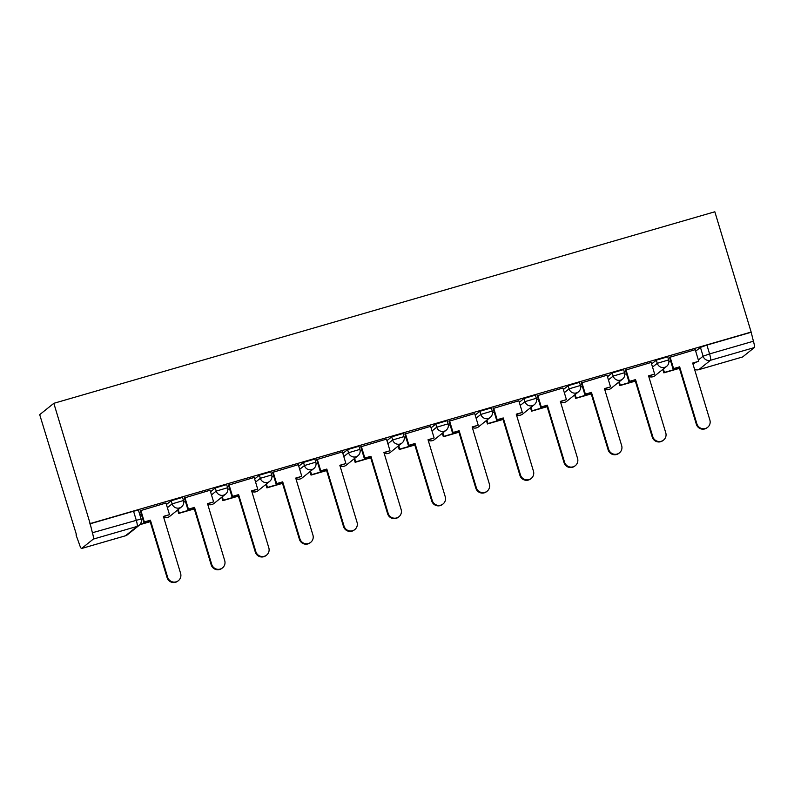 <?xml version="1.0" encoding="UTF-8"?>
<svg xmlns="http://www.w3.org/2000/svg" width="794" height="794" viewBox="0 0 794 794"><rect width="100%" height="100%" fill="white"/><g stroke="black" fill="none" stroke-linecap="round" stroke-linejoin="round"><path stroke-width="1.19" d="M182.541 497.372L171.176 500.736L172.119 503.872L183.493 500.508L182.541 497.372M226.647 484.588L215.283 487.953L216.226 491.089L227.6 487.724L226.647 484.588M270.754 471.815L259.39 475.179L260.333 478.306L271.697 474.951L270.754 471.815M314.861 459.031L303.497 462.396L304.439 465.532L315.804 462.168L314.861 459.031M358.967 446.258L347.593 449.612L348.546 452.749L359.91 449.384L358.967 446.258M403.064 433.474L391.7 436.839L392.643 439.975L404.017 436.611L403.064 433.474M447.171 420.691L435.807 424.056L436.75 427.192L448.124 423.827L447.171 420.691M491.278 407.918L479.913 411.282L480.856 414.408L492.22 411.054L491.278 407.918M535.384 395.134L524.02 398.499L524.963 401.635L536.327 398.27L535.384 395.134M579.491 382.351L568.117 385.715L569.07 388.852L580.434 385.487L579.491 382.351M623.598 369.577L612.224 372.942L613.176 376.078L624.541 372.714L623.598 369.577M667.694 356.794L656.33 360.158L657.273 363.295L668.647 359.93L667.694 356.794M698.363 360.019L703.107 356.218L709.578 353.916L753.407 341.222L751.144 332.051L90.139 523.583L53.833 403.312L39.7 414.657L76.482 534.799M751.144 332.051L714.838 211.78L53.833 403.312M76.016 534.928L79.092 543.433A5.965 0.983 -106.2 0 0 81.574 548.505A5.965 0.983 -106.2 0 0 81.633 548.475L93.295 539.106A5.965 0.983 -106.2 0 0 92.392 532.744L141.104 518.988L138.444 510.155L133.551 511.217L136.221 520.05A5.965 0.983 -106.2 0 1 137.114 526.412L93.295 539.106M90.139 523.583L92.392 532.744M695.693 351.186L700.437 347.385L703.107 356.218A5.965 5.876 -128.8 0 0 710.481 360.278L698.819 369.647L742.648 356.943L754.3 347.583L710.481 360.278A5.965 0.983 -106.2 0 0 709.578 353.916L706.918 345.082L700.437 347.385M753.407 341.222A5.965 0.983 73.8 0 1 754.3 347.583M695.236 349.668L669.531 357.369M651.13 362.451L625.424 370.153M607.023 375.225L581.317 382.926M562.916 388.008L537.22 395.71M518.819 400.791L493.114 408.493M474.713 413.565L449.007 421.267M430.606 426.348L404.9 434.05M386.499 439.122L360.794 446.824M342.393 451.905L316.697 459.607M298.296 464.689L272.59 472.39M254.189 477.462L228.483 485.164M210.082 490.245L184.377 497.947M165.976 503.019L140.27 510.721M166.432 504.547L171.176 500.736M210.539 491.764L215.283 487.953M254.646 478.981L259.39 475.179M298.752 466.207L303.497 462.396M342.859 453.424L347.593 449.612M386.956 440.65L391.7 436.839M431.063 427.867L435.807 424.056M475.169 415.083L479.913 411.282M519.276 402.31L524.02 398.499M563.383 389.526L568.117 385.715M607.489 376.753L612.224 372.942M651.586 363.97L656.33 360.158M670.622 360.972L668.895 361.469M89.732 523.911L133.551 511.217M750.737 332.378L706.918 345.082M626.516 373.746L624.789 374.252M582.409 386.529L580.682 387.025M538.302 399.313L536.585 399.809M494.196 412.086L492.478 412.592M450.099 424.869L448.372 425.366M405.992 437.653L404.265 438.149M361.885 450.426L360.158 450.923M317.779 463.21L316.062 463.706M273.672 475.983L271.955 476.489M229.575 488.767L227.848 489.263M185.468 501.55L183.742 502.046M141.362 514.323L139.833 514.77M707.672 427.291L707.136 427.718A6.858 6.759 -128.8 0 1 696.338 424.254L696.874 423.827A6.858 6.759 51.2 0 0 707.672 427.291A6.858 6.759 51.2 0 0 709.876 420.056L692.666 363.057L698.75 361.3L692.745 363.315M670.057 356.903L673.58 368.585L673.044 369.021L679.664 366.828L696.874 423.827M673.58 368.585L679.664 366.828M695.216 349.608L698.75 361.3M663.357 368.972L664.399 372.426L663.863 372.852L679.456 368.337M663.863 372.852L662.821 369.399M664.399 372.426L679.376 368.088M679.128 367.255L696.338 424.254M673.044 369.021L669.501 357.27M663.566 440.075L663.03 440.501A6.858 6.759 -128.8 0 1 652.231 437.037L652.767 436.611A6.858 6.759 51.2 0 0 663.566 440.075A6.858 6.759 51.2 0 0 665.769 432.839L648.559 375.84L654.643 374.073L648.638 376.088M625.95 369.686L629.483 381.368L628.947 381.795L635.557 379.601L652.767 436.611M629.483 381.368L635.557 379.601M651.11 362.392L654.643 374.073M619.251 381.745L620.293 385.199L619.767 385.636L635.349 381.12M619.767 385.636L618.715 382.182M620.293 385.199L635.269 380.862M635.021 380.038L652.231 437.037M628.947 381.795L625.394 370.054M619.459 452.848L618.923 453.285A6.858 6.759 -128.8 0 1 608.125 449.821L608.661 449.384A6.858 6.759 51.2 0 0 619.459 452.848A6.858 6.759 51.2 0 0 621.662 445.613L604.462 388.613L610.536 386.857L604.532 388.871M581.843 382.46L585.376 394.142L584.841 394.578L591.451 392.385L608.661 449.384M585.376 394.142L591.451 392.385M607.013 375.175L610.536 386.857M575.154 394.529L576.196 397.983L575.66 398.409L591.242 393.893M575.66 398.409L574.618 394.955M576.196 397.983L591.163 393.645M590.915 392.812L608.125 449.821M584.841 394.578L581.297 382.837M575.362 465.631L574.826 466.058A6.858 6.759 -128.8 0 1 564.018 462.594L564.554 462.168A6.858 6.759 51.2 0 0 575.362 465.631A6.858 6.759 51.2 0 0 577.566 458.396L560.356 401.397L566.43 399.63L560.425 401.645M537.736 395.243L541.27 406.925L540.734 407.352L547.344 405.168L564.554 462.168M541.27 406.925L547.344 405.168M562.906 387.948L566.43 399.63M531.047 407.302L532.089 410.766L531.553 411.193L547.135 406.677M531.553 411.193L530.511 407.739M532.089 410.766L547.066 406.419M546.808 405.595L564.018 462.594M540.734 407.352L537.191 395.611M531.255 478.415L530.72 478.842A6.858 6.759 -128.8 0 1 519.921 475.378L520.457 474.941A6.858 6.759 51.2 0 0 531.255 478.415A6.858 6.759 51.2 0 0 533.459 471.179L516.249 414.18L522.323 412.414L516.328 414.428M493.64 408.017L497.163 419.708L496.627 420.135L503.247 417.942L520.457 474.941M497.163 419.708L503.247 417.942M518.8 400.732L522.323 412.414M486.94 420.086L487.982 423.539L487.447 423.966L503.029 419.45M487.447 423.966L486.404 420.512M487.982 423.539L502.959 419.202M502.711 418.378L519.921 475.378M496.627 420.135L493.084 408.394M487.149 491.188L486.613 491.625A6.858 6.759 -128.8 0 1 475.814 488.151L476.35 487.724A6.858 6.759 51.2 0 0 487.149 491.188A6.858 6.759 51.2 0 0 489.352 483.953L472.142 426.954L478.226 425.197L472.222 427.212M449.533 420.8L453.056 432.482L452.52 432.919L459.14 430.725L476.35 487.724M453.056 432.482L459.14 430.725M474.693 413.505L478.226 425.197M442.834 432.869L443.876 436.323L443.34 436.75L458.932 432.234M443.34 436.75L442.298 433.296M443.876 436.323L458.853 431.986M458.604 431.152L475.814 488.151M452.52 432.919L448.977 421.167M443.042 503.972L442.506 504.398A6.858 6.759 -128.8 0 1 431.708 500.935L432.244 500.508A6.858 6.759 51.2 0 0 443.042 503.972A6.858 6.759 51.2 0 0 445.245 496.736L428.035 439.737L434.12 437.97L428.115 439.985M405.426 433.584L408.95 445.265L408.424 445.692L415.034 443.499L432.244 500.508M408.95 445.265L415.034 443.499M430.586 426.289L434.12 437.97M398.727 445.642L399.769 449.096L399.233 449.533L414.825 445.017M399.233 449.533L398.191 446.079M399.769 449.096L414.746 444.759M414.498 443.935L431.708 500.935M408.424 445.692L404.871 433.951M398.935 516.745L398.399 517.182A6.858 6.759 -128.8 0 1 387.601 513.718L388.137 513.281A6.858 6.759 51.2 0 0 398.935 516.745A6.858 6.759 51.2 0 0 401.139 509.52L383.929 452.511L390.013 450.754L384.008 452.769M361.32 446.357L364.853 458.049L364.317 458.475L370.927 456.282L388.137 513.281M364.853 458.049L370.927 456.282M386.479 439.072L390.013 450.754M354.63 458.426L355.672 461.88L355.136 462.307L370.719 457.791M355.136 462.307L354.094 458.853M355.672 461.88L370.639 457.543M370.391 456.709L387.601 513.718M364.317 458.475L360.764 446.734M354.839 529.529L354.303 529.955A6.858 6.759 -128.8 0 1 343.494 526.491L344.03 526.065A6.858 6.759 51.2 0 0 354.839 529.529A6.858 6.759 51.2 0 0 357.042 522.293L339.832 465.294L345.906 463.537L339.901 465.542M317.213 459.14L320.746 470.822L320.21 471.249L326.82 469.065L344.03 526.065M320.746 470.822L326.82 469.065M342.383 451.846L345.906 463.537M310.523 471.199L311.566 474.663L311.03 475.09L326.612 470.574M311.03 475.09L309.988 471.636M311.566 474.663L326.542 470.316M326.284 469.492L343.494 526.491M320.21 471.249L316.667 459.508M310.732 542.312L310.196 542.739A6.858 6.759 -128.8 0 1 299.398 539.275L299.924 538.838A6.858 6.759 51.2 0 0 310.732 542.312A6.858 6.759 51.2 0 0 312.935 535.077L295.725 478.077L301.799 476.311L295.805 478.325M273.116 471.914L276.64 483.606L276.104 484.032L282.714 481.839L299.924 538.838M276.64 483.606L282.714 481.839M298.276 464.629L301.799 476.311M266.417 483.983L267.459 487.437L266.923 487.873L282.505 483.348M266.923 487.873L265.881 484.409M267.459 487.437L282.436 483.099M282.188 482.276L299.398 539.275M276.104 484.032L272.56 472.291M266.625 555.085L266.089 555.522A6.858 6.759 -128.8 0 1 255.291 552.048L255.827 551.622A6.858 6.759 51.2 0 0 266.625 555.085A6.858 6.759 51.2 0 0 268.829 547.85L251.619 490.851L257.693 489.094L251.698 491.109M229.009 484.697L232.533 496.379L231.997 496.816L238.617 494.622L255.827 551.622M232.533 496.379L238.617 494.622M254.169 477.402L257.693 489.094M222.31 496.766L223.352 500.22L222.816 500.647L238.408 496.131M222.816 500.647L221.774 497.193M223.352 500.22L238.329 495.883M238.081 495.049L255.291 552.048M231.997 496.816L228.454 485.065M222.518 567.869L221.983 568.296A6.858 6.759 -128.8 0 1 211.184 564.832L211.72 564.405A6.858 6.759 51.2 0 0 222.518 567.869A6.858 6.759 51.2 0 0 224.722 560.633L207.512 503.634L213.596 501.868L207.591 503.882M184.903 497.481L188.426 509.162L187.89 509.589L194.51 507.396L211.72 564.405M188.426 509.162L194.51 507.396M210.063 490.186L213.596 501.868M178.203 509.54L179.245 512.993L178.71 513.43L194.302 508.914M178.71 513.43L177.667 509.976M179.245 512.993L194.222 508.656M193.974 507.832L211.184 564.832M187.89 509.589L184.347 497.848M178.412 580.642L177.876 581.079A6.858 6.759 -128.8 0 1 167.077 577.615L167.613 577.178A6.858 6.759 51.2 0 0 178.412 580.642A6.858 6.759 51.2 0 0 180.615 573.417L163.405 516.408L169.489 514.651L163.485 516.666M140.796 510.254L144.329 521.946L143.793 522.373L150.403 520.179L167.613 577.178M144.329 521.946L150.403 520.179M165.956 502.969L169.489 514.651M139.843 524.695L150.195 521.688M140.141 524.328L150.116 521.44M149.868 520.606L167.077 577.615M143.793 522.373L140.24 510.631M81.633 548.475L125.462 535.781L137.114 526.412A5.965 5.876 51.2 0 0 139.129 525.36A5.965 5.965 0 0 0 141.104 518.988M693.043 364.297L695.137 362.62M167.385 507.674L172.119 503.872A5.965 5.876 51.2 0 0 179.504 507.932A5.965 5.876 -128.8 0 0 181.518 506.88A5.965 5.965 0 0 0 183.493 500.508M211.492 494.9L216.226 491.089A5.965 5.876 51.2 0 0 223.6 495.148A5.965 5.876 -128.8 0 0 225.625 494.106A5.965 5.965 0 0 0 227.6 487.724M255.589 482.117L260.333 478.306A5.965 5.876 51.2 0 0 267.707 482.375A5.965 5.876 -128.8 0 0 269.722 481.323A5.965 5.965 0 0 0 271.697 474.951M299.695 469.343L304.439 465.532A5.965 5.876 51.2 0 0 311.814 469.591A5.965 5.876 -128.8 0 0 313.829 468.539A5.965 5.965 0 0 0 315.804 462.168M343.802 456.56L348.546 452.749A5.965 5.876 51.2 0 0 355.92 456.808A5.965 5.876 -128.8 0 0 357.935 455.766A5.965 5.965 0 0 0 359.91 449.384M387.909 443.777L392.643 439.975A5.965 5.876 51.2 0 0 400.027 444.035A5.965 5.876 -128.8 0 0 402.042 442.983A5.965 5.965 0 0 0 404.017 436.611M432.015 431.003L436.75 427.192A5.965 5.876 51.2 0 0 444.124 431.251A5.965 5.876 -128.8 0 0 446.149 430.209A5.965 5.965 0 0 0 448.124 423.827M476.112 418.22L480.856 414.408A5.965 5.876 51.2 0 0 488.231 418.478A5.965 5.876 -128.8 0 0 490.245 417.426A5.965 5.965 0 0 0 492.22 411.054M520.219 405.446L524.963 401.635A5.965 5.876 51.2 0 0 532.337 405.694A5.965 5.876 -128.8 0 0 534.352 404.642A5.965 5.965 0 0 0 536.327 398.27M564.326 392.663L569.07 388.852A5.965 5.876 51.2 0 0 576.444 392.911A5.965 5.876 -128.8 0 0 578.459 391.869A5.965 5.965 0 0 0 580.434 385.487M608.432 379.879L613.176 376.078A5.965 5.876 51.2 0 0 620.551 380.137A5.965 5.876 -128.8 0 0 622.565 379.085A5.965 5.965 0 0 0 624.541 372.714M652.539 367.106L657.273 363.295A5.965 5.876 51.2 0 0 664.647 367.354A5.965 5.876 -128.8 0 0 666.672 366.312A5.965 5.965 0 0 0 668.647 359.93M648.708 376.326A5.965 5.876 51.2 0 0 655.01 375.671A5.965 5.965 0 0 1 648.738 376.425M604.601 389.1A5.965 5.876 51.2 0 0 610.904 388.455A5.965 5.965 0 0 1 604.631 389.209M560.504 401.883A5.965 5.876 51.2 0 0 566.807 401.238A5.965 5.965 0 0 1 560.534 401.982M516.398 414.667A5.965 5.876 51.2 0 0 522.7 414.011A5.965 5.965 0 0 1 516.428 414.766M472.291 427.44A5.965 5.876 51.2 0 0 478.593 426.795A5.965 5.965 0 0 1 472.321 427.539M428.184 440.223A5.965 5.876 51.2 0 0 434.487 439.568A5.965 5.965 0 0 1 428.214 440.323M384.078 453.007A5.965 5.876 51.2 0 0 390.38 452.352A5.965 5.965 0 0 1 384.107 453.106M339.981 465.78A5.965 5.876 51.2 0 0 346.283 465.135A5.965 5.965 0 0 1 340.011 465.88M295.874 478.564A5.965 5.876 51.2 0 0 302.177 477.909A5.965 5.965 0 0 1 295.904 478.663M251.767 491.337A5.965 5.876 51.2 0 0 258.07 490.692A5.965 5.965 0 0 1 251.797 491.436M207.661 504.121A5.965 5.876 51.2 0 0 213.963 503.465A5.965 5.965 0 0 1 207.691 504.22M163.554 516.904A5.965 5.876 51.2 0 0 169.856 516.249A5.965 5.965 0 0 1 163.584 517.003M81.574 548.505L125.402 535.811A5.965 5.965 0 0 0 127.477 534.729A5.965 5.876 51.2 0 1 125.462 535.781A5.965 0.983 73.8 0 1 125.402 535.811A5.965 0.983 73.8 0 1 125.333 535.811M694.561 369.349A5.965 5.965 0 0 0 698.76 369.676A5.965 0.983 73.8 0 0 698.819 369.647A5.965 5.876 -128.8 0 1 694.532 369.25M666.672 366.312L655.01 375.671M622.565 379.085L610.904 388.455M578.459 391.869L566.807 401.238M534.352 404.642L522.7 414.011M490.245 417.426L478.593 426.795M446.149 430.209L434.487 439.568M402.042 442.983L390.38 452.352M357.935 455.766L346.283 465.135M313.829 468.539L302.177 477.909M269.722 481.323L258.07 490.692M225.625 494.106L213.963 503.465M181.518 506.88L169.856 516.249M127.477 534.729L139.129 525.36M698.76 369.676L742.579 356.972"/></g></svg>
